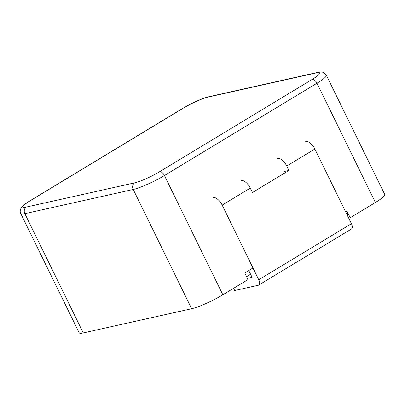 <?xml version="1.0" encoding="UTF-8"?>
<svg xmlns="http://www.w3.org/2000/svg" width="405" height="405" viewBox="0 0 405 405"><rect width="100%" height="100%" fill="white"/><g stroke="black" fill="none" stroke-linecap="round" stroke-linejoin="round"><path stroke-width="0.61" d="M305.608 141.299A9.943 5.113 58.8 0 1 314.857 149.025L286.755 166.025L288.927 170.454L252.436 192.532L250.265 188.102L222.168 205.107L258.744 279.764A5.468 2.81 58.8 0 1 258.724 285.079A5.468 2.81 58.8 0 1 258.269 285.262L234.677 290.532L233.584 288.299M314.857 149.025L351.434 223.687A5.468 2.81 58.8 0 1 351.408 229.002L258.724 285.079M248.756 270.53L252.087 277.334L247.45 278.367M222.168 205.107A9.943 5.113 -121.2 0 0 212.919 197.382M284.001 171.553L288.927 170.454M286.755 166.025A9.943 5.113 -121.2 0 0 277.506 158.304M241.015 180.382A9.943 5.113 58.8 0 1 250.265 188.102M345.657 211.901L346.964 211.111L350.209 217.738L375.389 202.5A24.862 3.63 -26.1 0 0 384.75 194.461L326.324 75.198A24.862 3.63 153.9 0 1 316.963 83.238L164.425 175.532A24.862 3.63 153.9 0 1 133.22 189.464L24.842 213.668A24.862 3.63 153.9 0 1 20.761 213.567L79.188 332.829A24.862 3.63 -26.1 0 0 83.268 332.93L191.646 308.726A24.862 3.63 -26.1 0 0 222.851 294.794L248.032 279.556L244.787 272.935L252.968 267.983M348.685 218.077L350.209 217.738M346.964 211.111A4.971 2.557 58.8 0 1 347.409 215.475M351.434 223.687L258.744 279.764M26.33 207.046L134.703 182.842A19.891 2.906 -26.1 0 0 159.671 171.69L312.204 79.4A19.891 2.906 -26.1 0 0 316.432 72.885L208.059 97.094A19.891 2.906 -26.1 0 0 183.09 108.241L30.552 200.531A19.891 2.906 -26.1 0 0 26.33 207.046A4.971 4.202 77.4 0 0 24.842 213.668L83.268 332.93M134.703 182.842A4.971 4.202 77.4 0 0 133.22 189.464L191.646 308.726M159.671 171.69A4.971 2.557 58.8 0 1 164.425 175.532L222.851 294.794M312.204 79.4A4.971 2.557 58.8 0 1 316.963 83.238L375.389 202.5M183.09 108.241A4.971 2.557 58.8 0 0 182.68 108.403L30.142 200.693A4.971 2.557 58.8 0 1 30.552 200.531M182.68 108.403L192.223 103.234C197.994 100.425 203.001 98.395 207.259 97.139L209.137 96.658A4.971 4.202 77.4 0 0 208.059 97.094M326.324 75.198C323.311 70.981 320.932 72.004 317.51 72.449A4.971 4.202 77.4 0 0 316.432 72.885M246.61 276.65L250.573 274.251M30.142 200.693C24.715 204.024 22.893 205.796 22.189 206.616C21.551 207.016 19.136 210.605 20.761 213.567M317.51 72.449L209.137 96.658"/></g></svg>
